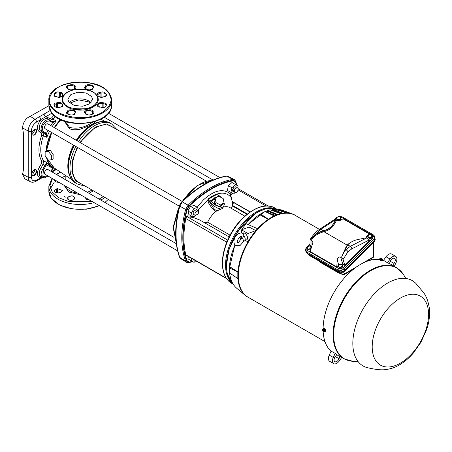 <?xml version="1.0" encoding="UTF-8"?>
<svg xmlns="http://www.w3.org/2000/svg" width="452" height="452" viewBox="0 0 452 452"><rect width="100%" height="100%" fill="white"/><g stroke="black" fill="none" stroke-linecap="round" stroke-linejoin="round"><path stroke-width="0.68" d="M93.411 190.834L89.027 193.281M80.552 194.795L68.783 192.066L64.06 185.275M115.537 128.718L106.604 123.95L95.417 127.057L79.976 142.431M77.202 147.233L72.399 160.635L71.857 171.924L75.45 180.8L83.106 184.885M175.732 233.458A94.564 54.596 -60 0 1 179.427 206.016M181.195 202.428L181.941 201.592L179.772 204.892L179.67 206.022C180.009 203.999 180.828 202.581 182.122 201.773L182.275 201.643A94.988 54.839 -60 0 1 226.463 176.127L226.181 176.082A0.757 0.559 -99.9 0 1 226.463 176.127M231.362 281.952L227.17 273.488L226.237 264.595L228.661 250.159L238.051 230.656L255.499 213.208L265.205 208.937L273.726 208.575M88.937 101.016A12.351 7.13 0 0 0 69.359 102.644A12.351 7.13 0 0 1 80.202 98.926A12.351 7.13 0 0 1 91.044 102.644A12.351 7.13 0 0 0 88.937 101.016M90.564 103.107L88.937 101.943L78.755 99.903L69.84 103.107M65.308 121.492L69.591 127.402C76.608 129.159 83.682 127.82 90.818 123.385L92.728 122.17M53.104 156.754A32.623 18.837 120 0 0 53.178 158.861L51.59 159.782L48.37 160.064L45.143 156.059L45.143 151.759L47.07 150.646L50.353 150.324L53.178 154.561A32.623 18.837 120 0 0 53.104 156.754M47.2 158.612A32.103 18.538 120 0 0 52.551 166.844L71.84 179.698M73.845 145.295A34.109 19.69 120 0 0 68.111 166.63L68.111 166.743C68.173 174.517 70.67 179.947 75.608 183.037L77.156 183.93L83.004 185.625L84.411 185.636M50.72 125.537L52.743 122.594L49.528 121.006L46.477 121.305C42.234 125.051 41.217 128.475 43.426 131.577L45.821 132.961L44.923 133.323L43.047 132.34L43.494 135.555A32.747 18.905 120 0 0 40.759 149.731A32.747 18.905 120 0 0 43.494 160.748L46.85 162.55A32.589 18.814 120 0 0 51.257 166.669L53.217 167.692A32.493 18.758 -60 0 1 46.596 157.861M182.133 201.411L47.861 123.888A2.774 1.599 120 0 0 45.725 124.633A2.774 1.599 120 0 0 44.516 127.424A2.774 1.599 120 0 0 45.087 128.696L179.359 206.214M176.303 243.673L47.861 169.517A2.774 1.599 120 0 0 45.725 170.257A2.774 1.599 120 0 0 44.516 173.048A2.774 1.599 120 0 0 45.087 174.319L177.591 250.82M31.284 174.077L32.787 174.071L34.663 170.816L34.375 169.822M31.781 133.984L32.787 133.741L34.663 130.487L34.375 129.492M77.704 147.527A32.431 18.724 120 0 0 72.32 167.686A32.431 18.724 120 0 0 79.032 182.535L173.958 237.34M225.791 244.905A0.757 0.339 9.2 0 0 225.768 244.894L226.52 242.046L227.333 240.362L227.87 240.215M204.473 222.695L207.615 222.186A21.346 12.323 -60 0 1 215.717 211.434L211.423 207.423L208.44 202.745L207.875 199.23A31.516 18.199 -60 0 1 212.208 196.241A31.516 18.199 -60 0 1 216.536 194.23L219.034 195.659M194.586 260.126L193.62 260.075L193.044 258.804M196.36 261.149L195.394 261.098L194.818 259.827M234.339 191.591L233.136 191.631L232.56 190.365C233.068 187.846 234.181 186.67 235.91 186.829L236.481 188.1M238.255 189.122C237.746 191.642 236.628 192.818 234.904 192.659L234.334 191.388C234.842 188.868 235.955 187.687 237.679 187.851L238.255 189.122M198.739 211.937L198.168 213.869L195.394 215.468L194.818 214.203L195.394 212.265L198.168 210.666L198.739 211.937M195.394 215.468L193.62 214.446L193.044 213.174L193.62 211.242L196.394 209.643L198.168 210.666M250.058 212.016L232.582 201.931L232.938 206.265L246.933 214.344M217.819 194.931L216.937 194.631A31.346 18.097 120 0 0 208.327 199.603L209.519 201.891L208.44 202.745M223.65 203.445L220.254 207.118L214.502 204.728L213.316 205.79L210.451 202.406L211.084 201.095L214.632 197.784L218.401 196.388M207.875 199.23L211.638 201.343L215.039 198.14L216.757 197.343M232.684 283.359A43.313 25.007 -60 0 1 226.424 265.55A43.313 25.007 -60 0 1 257.052 212.502L257.052 212.502A43.313 25.007 -60 0 1 276.771 209.423L276.664 209.722M256.781 212.655L244.724 222.503L235.317 235.317L228.921 249.871L226.424 265.55M95.858 121.243L91.666 124.808L80.49 129.114C75.586 130.153 71.828 129.944 69.207 128.492L64.387 121.187M60.89 119.791A32.103 18.538 120 0 0 54.585 127.769M51.81 132.572A32.103 18.538 120 0 0 46.522 150.962M60.777 119.74L54.483 127.713M51.709 132.515L46.386 151.041M46.963 158.324L54.263 167.986M45.143 151.759L48.37 151.471L51.59 155.482L51.59 159.782M50.353 150.324L48.37 151.471M53.178 154.561L51.59 155.482M52.291 126.447A32.589 18.814 120 0 1 56.217 121.102L52.743 122.594L52.466 121.599L56.217 121.102L53.008 119.079L50.002 120.3L47.635 118.932A6.955 4.017 120 0 0 40.68 122.944A6.955 4.017 120 0 0 40.68 130.978L43.047 132.34L41.477 132.967L39.109 131.605C36.38 128.718 37.019 124.673 41.03 119.458L45.477 116.887L47.392 117.254L49.76 118.622L51.658 117.853L53.929 115.311M41.963 177.274L41.03 177.596C37.019 177.014 36.38 173.704 39.109 167.664L41.477 163.573L41.759 161.217C37.996 154.646 37.996 145.906 41.759 134.995L46.85 137.323L46.403 133.566L47.946 130.34M52.466 121.599L50.002 120.3L49.76 118.622M49.522 131.249A32.589 18.814 120 0 0 46.85 137.323L45.409 133.82L46.403 133.566L45.821 132.961M51.923 122.39L51.788 121.43L49.387 120.046A6.865 3.961 120 0 0 45.957 120.385A6.865 3.961 120 0 0 41.471 126.436A6.865 3.961 120 0 0 42.528 131.939L45.409 133.82M45.409 164.432L46.85 162.55L46.403 164.726L45.409 164.432L44.923 165.483L43.047 164.477L40.68 168.573A6.955 4.017 120 0 0 40.77 176.653L42.612 177.613A6.865 3.961 120 0 0 45.957 177.224M41.759 161.217L43.494 160.748L43.047 164.477L41.477 163.573M53.692 167.924L52.743 168.381L46.403 164.726L45.821 166.003L44.923 165.483L42.528 169.636L39.109 167.664M41.759 134.995L41.477 132.967M34.126 169.811C37.33 167.799 37.33 173.85 34.126 175.545C30.922 175.483 30.922 173.568 34.126 169.811M34.126 129.481C37.33 127.47 37.33 133.526 34.126 135.216C30.922 135.154 30.922 133.238 34.126 129.481M50.918 171.28L52.466 168.506M45.821 166.003L43.426 170.155L42.782 176.636L47.81 175.89M51.912 113.175L45.477 116.887L43.917 114.13L39.471 116.701L41.03 119.458L36.544 122.046C33.414 124.21 31.691 127.187 31.386 130.984L31.386 177.207C31.713 180.614 33.431 181.602 36.544 180.184L41.03 177.596L40.556 178.642L36.075 181.229C33.77 182.41 31.849 182.563 30.324 181.687L24.764 178.789L22.6 174.212L23.436 169.698L23.436 133.402L22.6 127.989L28.222 131.012L28.222 177.24A9.577 5.526 120 0 0 30.324 181.687M206.383 181.167L111.463 126.368A32.431 18.724 120 0 0 80.479 142.719M48.872 105.745L26.741 118.249C24.109 121.277 22.724 124.526 22.6 127.989M179.63 257.25A0.757 0.559 -20.1 0 1 179.45 257.024L179.63 257.25A94.988 54.839 -60 0 1 179.63 206.219M180.777 258.697L179.823 257.493C176.675 248.866 175.489 238.809 176.274 227.322A95.016 54.856 -60 0 1 179.823 206.129L182.292 201.852L188.1 205.214A95.236 54.986 -60 0 1 232.814 179.371L226.774 176.173L228.288 176.399M182.122 201.773L182.292 201.852A95.016 54.856 -60 0 1 204.236 184.811C211.965 180.32 219.48 177.438 226.774 176.173L226.593 176.099M179.67 257.369L185.636 261.137L186.665 261.183L189.089 262.454A94.739 54.698 -60 0 0 192.806 261.668M186.631 262.352L185.614 261.12A95.236 54.986 -60 0 1 185.614 209.462L179.67 206.022M186.665 209.807L185.614 209.462L188.077 205.202L188.902 205.937L186.552 210.095A94.739 54.698 -60 0 0 186.552 260.99L186.665 261.183M188.902 205.937L189.089 205.7A94.739 54.698 -60 0 1 233.164 180.252L232.814 179.371L234.39 179.636M233.39 180.252L235.707 181.715A94.739 54.698 -60 0 1 236.882 185.326M186.478 255.448L185.478 255.702L187.038 260.736L189.354 262.07A0.757 0.559 80.1 0 1 189.089 262.454M229.181 236.961L199.88 220.045L192.953 217.429L191.953 216.31L187.196 215.886L185.478 216.954L186.32 217.598L185.806 218.536A94.039 54.291 120 0 0 183.924 237.752A94.039 54.291 120 0 0 185.806 254.798L186.32 255.323L185.478 255.702L184.981 254.792A94.513 54.568 -60 0 1 184.981 218.344L187.038 210.118L186.552 210.095M189.089 205.7L189.354 206.106L187.038 210.118M236.486 185.1L235.503 182.133L233.187 180.8A0.757 0.559 -99.9 0 0 233.164 180.252M190.552 260.363L187.919 258.843L188.388 256.55M230.068 191.925L227.435 190.405L228.396 185.693L231.995 182.506L238.119 186.043L237.741 187.891M233.933 187.41L233.661 188.733L232.65 189.631M195.993 215.598L192.377 216.604L188.879 214.587L187.919 210.988L190.552 206.428L194.145 205.468L197.637 207.485L198.575 211.124M197.202 207.231L203.055 200.247C214.073 190.122 223.248 188.043 230.588 194.004L231.565 192.789M195.456 261.132L194.044 262.38L187.919 258.843M191.411 260.86L191.88 258.561M228.396 185.693L231.893 187.71L235.486 184.523M234.967 192.688L233.56 193.936L230.927 192.416L231.893 187.71M227.435 190.405L230.927 192.416M187.919 210.988L191.411 213.005L194.044 208.445L190.552 206.428M192.377 216.604L191.411 213.005M194.044 208.445L197.637 207.485M230.769 195.671A32.73 18.899 -60 0 0 230.311 195.162L230.588 194.004M230.311 195.162L230.876 195.535L230.644 195.823L230.995 196.027L232.125 201.428L250.244 211.886M184.981 218.344A0.757 0.322 10.6 0 1 185.806 218.536L226.52 242.046A0.757 0.412 -157.3 0 1 226.706 242.475L226.65 242.611C223.802 249.854 222.373 256.747 222.373 263.284C222.508 272.906 225.582 279.573 231.588 283.285A43.409 25.063 -60 0 1 222.599 263.595A43.409 25.063 -60 0 1 222.593 263.414A43.409 25.063 -60 0 1 241.543 219.728A43.409 25.063 -60 0 1 274.997 208.101C261.651 199.507 236.967 216.988 227.288 241.057L226.706 242.475M227.288 241.057L227.887 240.04L227.333 240.362M223.294 207.089A21.346 12.323 -60 0 1 230.13 207.677L244.809 216.152M231.294 208.513L232.435 205.976L232.938 206.265M232.554 206.135L232.368 201.682M233.221 203.36L232.339 202.954L233.221 203.411M207.615 222.186L230.108 235.17M214.502 204.728L211.638 201.343L210.451 202.406L209.542 201.914L212.638 206.756L213.316 205.79L218.728 208.694L223.52 206.767L222.265 208.553L215.717 211.434M211.423 207.423L212.638 206.756C213.83 208.897 215.395 210.253 217.339 210.807M218.858 196.304L219.548 196.202L216.536 194.23M232.582 201.931A28.114 16.232 120 0 0 232.125 201.428M231.091 196.332L230.644 195.823M219.548 196.202L220.186 196.513L219.548 196.202L219.994 196.886M219.559 196.665L220.22 196.767M215.129 198.281L213.92 199.999L214.813 204.36L219.271 206.654L222.842 204.598L224.051 202.88L223.158 198.518L218.695 196.219L215.129 198.281L216.022 202.637L220.48 204.937L224.051 202.88M219.271 206.654L220.48 204.937M214.813 204.36L216.022 202.637M266.109 211.892A43.313 25.007 -60 0 1 267.409 211.457M96.349 95.366L96.44 95.496C98.982 98.101 98.587 105.672 86.778 108.582C73.879 109.531 66.308 107.7 64.054 103.09L63.964 102.96C61.427 100.361 61.822 92.79 73.625 89.88C86.524 88.931 94.101 90.762 96.349 95.366M51.861 106.774C56.568 115.181 78.603 120.345 92.089 116.237C106.649 113.559 115.701 100.864 108.638 93.05L108.548 92.926C103.836 84.518 81.801 79.354 68.32 83.462C53.754 86.14 44.708 98.835 51.771 106.649L51.861 106.774M68.794 101.96L67.856 99.231L70.851 94.575L77.721 92.248L86.123 92.971L91.609 96.502L92.553 99.231L89.552 103.887L82.682 106.214L74.286 105.485L68.794 101.96M98.248 99.773L93.869 106.655L83.829 110.056L71.552 108.994L63.529 103.836L62.156 99.694A18.046 10.419 180 0 0 63.438 103.548A18.046 10.419 180 0 0 63.529 103.683A18.046 10.419 180 0 0 83.722 109.915A18.046 10.419 180 0 0 98.253 99.694A18.046 10.419 180 0 0 96.971 95.841M52.46 178.574L49.997 185.552L52.206 192.021L58.59 197.654L68.862 201.637L92.151 201.49M99.078 199.089L103.435 196.62M59.212 182.472L56.534 182.066L54.579 180.941L54.387 179.693M59.297 192.727C57.189 193.1 55.613 192.721 54.579 191.603L54.302 190.806L56.534 188.879L57.585 188.625L62.574 190.552L60.348 192.479L59.297 192.727M74.303 199.14C72.071 200.824 69.845 200.824 67.636 199.14L67.359 198.343L68.071 196.936L72.094 195.688L75.015 197.733L74.303 199.14M90.219 200.377L86.1 199.14L85.4 197.592M60.596 172.206L56.624 174.574M241.509 236.842L241.385 238.475L238.605 242.323L237.582 242.571C236.786 241.334 237.679 239.351 240.266 236.622L241.289 236.373L241.509 236.842M239.989 236.791A3.797 2.153 -119.1 0 0 241.074 239.368M244.43 241.035A3.797 2.153 -119.1 0 0 245.216 239.294A3.797 2.153 -119.1 0 0 243.758 235.645L242.583 238.244L243.758 241.198A3.797 2.153 -119.1 0 0 244.43 241.035L246.752 239.741A3.797 2.153 -119.1 0 0 247.538 238.001A3.797 2.153 -119.1 0 0 245.922 234.17A3.797 2.153 -119.1 0 0 243.052 233.102L242.741 233.277M243.758 235.645L243.69 233.995M319.423 229.345L295.309 215.418A47.228 27.267 120 0 0 271.692 217.757A47.228 27.267 120 0 0 240.843 259.375A47.228 27.267 120 0 0 248.08 297.218L324.977 341.616M368.544 237.323A1.898 1.407 158.9 0 1 368.323 235.921A1.898 1.407 158.9 0 1 369.798 234.814A1.898 1.407 158.9 0 1 370.742 234.769A1.898 1.407 158.9 0 1 371.493 235.113A1.898 1.407 158.9 0 1 371.713 236.515A1.898 1.407 158.9 0 1 370.233 237.622A1.898 1.407 158.9 0 1 368.544 237.323L369.222 237.995L371.335 237.458L372.171 235.786L372.454 236.515L371.612 238.187L369.499 238.724L368.227 237.594L367.945 236.865L368.544 237.323M367.945 236.865L368.787 235.193L369.798 234.814L370.9 234.65L372.171 235.786M369.222 237.995L369.499 238.724M371.335 237.458L371.612 238.187M337.107 219.175A1.898 1.407 158.9 0 1 336.893 217.774A1.898 1.407 158.9 0 1 338.367 216.666A1.898 1.407 158.9 0 1 339.311 216.621A1.898 1.407 158.9 0 1 340.062 216.966A1.898 1.407 158.9 0 1 340.277 218.367A1.898 1.407 158.9 0 1 338.802 219.474A1.898 1.407 158.9 0 1 337.107 219.175L337.785 219.847L339.898 219.31L340.74 217.638L341.017 218.367L340.181 220.039L338.068 220.576L336.791 219.44L336.514 218.717L337.107 219.175M336.514 218.717L337.35 217.045L338.367 216.666L339.463 216.502L340.74 217.638M337.785 219.847L338.068 220.576M339.898 219.31L340.181 220.039M311.202 247.108L309.925 245.973L307.812 246.509L306.976 248.182L307.569 248.645A1.898 1.407 158.9 0 1 307.354 247.238A1.898 1.407 158.9 0 1 308.829 246.137A1.898 1.407 158.9 0 1 309.773 246.091A1.898 1.407 158.9 0 1 310.524 246.43A1.898 1.407 158.9 0 1 310.739 247.837A1.898 1.407 158.9 0 1 309.264 248.939A1.898 1.407 158.9 0 1 307.569 248.645L308.247 249.318L310.36 248.781L311.321 247.413M306.976 248.182L307.253 248.911L308.53 250.046L308.247 249.318M310.36 248.781L310.643 249.504L308.53 250.046M341.689 357.515L339.277 360.928A6.079 3.509 -60 0 1 336.751 363.335A6.079 3.509 -60 0 1 333.712 363.64L329.683 361.312A6.079 3.509 -60 0 1 329.242 355.136L331.079 351.164M339.921 356.566L339.023 358.718A3.797 2.192 -60 0 1 336.751 361.476A3.797 2.192 -60 0 1 334.853 361.662A3.797 2.192 -60 0 1 335.316 356.577L336.802 354.634M333.712 363.64A6.079 3.509 -60 0 1 333.277 357.464L335.175 353.351M323.157 331.514A52.907 30.544 120 0 0 330.83 351.029L335.469 353.509A52.737 30.448 120 0 0 339.203 356.182L344.475 359.007A52.545 30.34 -60 0 1 335.796 317.067A52.545 30.34 -60 0 1 370.256 270.319A52.545 30.34 -60 0 1 397.009 268.008L391.935 264.855A52.737 30.448 120 0 0 387.754 262.957L383.285 260.177A52.907 30.544 120 0 0 382.313 259.906M383.522 260.324L386.048 256.753A6.079 3.509 -60 0 1 391.613 254.041L395.641 256.369A6.079 3.509 -60 0 1 396.082 262.544L394.33 266.341M389.392 263.55L390.33 261.29A3.797 2.192 -60 0 1 394.506 258.346A3.797 2.192 -60 0 1 394.037 263.431L392.624 265.279M387.466 262.776L390.076 259.075A6.079 3.509 -60 0 1 395.641 256.369M382.285 259.979A1.802 0.384 -158.8 0 1 382.59 260.358L382.454 260.702A1.802 0.384 -158.8 0 1 381.409 260.663A1.802 0.384 -158.8 0 1 379.663 259.951A1.802 0.384 -158.8 0 1 379.087 259.397A52.907 30.544 120 0 0 360.515 264.403A52.907 30.544 120 0 0 323.101 328.858M339.006 266.793A1.898 1.407 158.9 0 1 338.785 265.386A1.898 1.407 158.9 0 1 340.26 264.284A1.898 1.407 158.9 0 1 341.209 264.239A1.898 1.407 158.9 0 1 341.955 264.578A1.898 1.407 158.9 0 1 342.175 265.985A1.898 1.407 158.9 0 1 340.695 267.087A1.898 1.407 158.9 0 1 339.006 266.793L339.684 267.465L341.797 266.929L342.633 265.256L342.915 265.979L342.074 267.657L339.96 268.194L338.689 267.059L338.407 266.33L339.006 266.793M338.407 266.33L339.249 264.657L340.26 264.284L341.362 264.121L342.633 265.256M339.684 267.465L339.96 268.194M341.797 266.929L342.074 267.657M295.924 215.773A47.245 27.278 120 0 0 259.312 227.638A47.245 27.278 120 0 0 238.289 275.607A47.245 27.278 120 0 0 248.696 297.574M249.018 297.761A47.302 27.312 -60 0 1 245.408 295.495A47.302 27.312 -60 0 1 237.967 278.669A47.302 27.312 -60 0 1 237.842 275.398A47.302 27.312 -60 0 1 237.967 271.98A47.302 27.312 -60 0 1 248.069 241.696A47.302 27.312 -60 0 1 257.538 228.819A47.302 27.312 -60 0 1 268.392 219.282A47.302 27.312 -60 0 1 274.189 215.937A47.302 27.312 -60 0 1 292.472 213.965A47.302 27.312 -60 0 1 294.608 214.932A47.302 27.312 -60 0 1 295.275 215.316A47.302 27.312 -60 0 1 296.246 215.96M237.967 278.669L229.61 272.991L229.61 267.991L230.723 267.347L237.967 271.98L229.61 267.991M237.831 278.754L237.831 272.059M260.759 214.039L260.759 215.327L268.392 219.282L260.759 214.039L265.087 211.536L274.189 215.937M268.392 219.124L274.189 215.779M267.381 211.638L267.895 210.468L276.483 214.033L276.494 214.683A47.24 27.273 -60 0 0 275.918 214.909L274.211 214.926L265.177 211.542A45.364 26.188 120 0 0 265.138 211.559M271.822 210.429A44.675 25.792 120 0 1 273.11 210.203L272.646 210.513L273.11 210.203L281.347 213.451M272.093 210.327L272.737 209.27L281.517 212.734L281.579 213.208A47.24 27.273 -60 0 0 281.025 213.321L279.33 213.18L270.115 209.801A45.364 26.188 120 0 0 267.895 210.468L267.494 210.756M277.471 210.016A44.675 25.792 120 0 1 277.601 210.027L277.082 210.344L277.601 210.027L280.076 210.96M241.47 229.87L249.018 227.051L255.872 230.605L248.069 233.52L241.47 229.87L241.47 232.938M248.069 233.52L248.069 241.696L245.221 240.594M266.55 212.056A44.675 25.792 120 0 1 268.341 211.378L267.94 211.666L268.341 211.378L276.398 214.723L276.483 214.033L276.494 214.683M269.635 210.112L270.115 209.801L269.635 210.112M281.398 213.248L281.517 212.734L281.579 213.208M279.121 209.321L279.246 209.344A45.364 26.188 120 0 0 277.296 209.09L286.404 212.79A47.24 27.273 -60 0 0 285.884 212.785L274.844 209.061L274.307 209.378L274.844 209.061A45.364 26.188 120 0 0 272.737 209.27L272.273 209.581M286.167 212.785L286.274 212.491L286.404 212.79M277.296 209.09L276.777 209.406L277.296 209.09M280.895 210.237L281.839 210.056A45.364 26.188 120 0 0 281.472 209.926L290.851 213.429A47.24 27.273 -60 0 0 290.382 213.304L279.246 209.344M257.538 228.819L255.872 230.605M257.431 228.661L246.21 223.712L242.023 228.921L242.436 229.514M242.701 229.413L242.023 228.921M242.487 293.06L242.046 292.693M264.759 211.835L265.177 211.542L264.759 211.835M340.684 273.556L338.977 273.144L320.169 262.284L319.18 261.143M362.323 263.409L373.256 256.939A1.593 0.949 1.7 0 0 373.714 256.301L373.923 241.956M373.68 242.374L373.256 256.939A1.593 0.932 59.4 0 1 372.928 257.629A1.593 1.593 0 0 0 373.714 256.301M308.806 254.532L309.095 255.052A1.593 1.192 -29.1 0 0 309.467 255.42L342.339 274.398A1.593 1.254 -26.4 0 0 344.503 273.946A1.593 0.932 59.4 0 1 344.175 274.63L354.001 268.821M308.207 254.137A0.757 0.441 -60 0 1 308.049 254.103L308.049 254.103A0.757 0.441 -60 0 1 307.948 253.984L339.158 272.008L342.057 272.415L344.656 271.143M307.089 253.216L339.006 271.669C340.955 272.516 342.859 272.166 344.718 270.607L374.047 241.34L375.058 239.667M344.718 270.607L344.865 270.946L374.126 241.758L344.853 271.132L342.057 272.415M339.441 272.155A0.757 0.441 -60 0 1 339.266 272.121L339.266 272.121A0.757 0.441 -60 0 1 339.158 272.008L339.006 271.669M374.047 241.34L375.228 239.323A0.757 0.497 177.7 0 1 375.233 239.368L375.188 238.984M380.55 259.25L380.075 259.205L380.059 259.606L379.635 259.154L382.211 260.245L382.494 259.442L380.663 258.962L382.296 258.996L382.494 259.442M382.194 260.228L381.341 260.166L381.641 259.369M382.296 258.99L380.94 258.872M379.635 259.154L379.934 258.38L381.759 258.86L380.256 258.73L379.934 258.38L381.641 258.612L380.787 258.459M381.217 258.437L380.708 258.295M380.172 259.312L380.477 259.442L380.663 258.962M380.075 259.205L380.256 258.73M382.59 260.358A1.802 0.384 -158.8 0 1 381.544 260.318A1.802 0.384 -158.8 0 1 379.799 259.606A1.802 0.384 -158.8 0 1 379.222 259.052A1.802 0.384 -158.8 0 1 379.703 258.973M325.033 330.214L324.999 331.361L324.999 330.226L324.163 329.135L325.033 330.214L324.4 330.57L324.4 331.706L323.739 331.83L323.751 330.017A1.203 0.695 60 0 1 324.265 331.214A1.203 0.695 60 0 1 323.751 331.819M324.971 331.378L324.4 331.706M323.694 331.333L323.09 331.457L322.694 329.587L324.163 329.135M323.293 329.242L324.146 329.163L323.717 329.796M323.92 329.293L323.751 330.017M323.751 329.762L324.4 330.57M323.09 331.457L323.344 329.531L323.344 331.531M322.694 329.587L323.09 329.615L322.694 329.587M323.717 329.316L323.344 329.531M323.406 328.672A1.802 1.04 60 0 1 323.53 328.576A1.802 1.04 60 0 1 324.434 328.666A1.802 1.04 60 0 1 325.609 330.254A1.802 1.04 60 0 1 325.333 331.7A1.802 1.04 60 0 1 325.191 331.762M322.892 329.474A1.802 1.04 60 0 1 323.259 328.728A1.802 1.04 60 0 1 324.163 328.819A1.802 1.04 60 0 1 325.344 330.406A1.802 1.04 60 0 1 325.067 331.853A1.802 1.04 60 0 1 324.191 331.779M387.652 283.054A49.251 28.436 -60 0 1 415.902 283.444L423.36 292.337C426.315 296.066 428.332 301.461 429.4 308.53C430.021 315.112 429.14 322.027 426.75 329.276L420.914 342.311L413.297 353.108C409.037 358.069 404.41 362.007 399.415 364.922C395.308 367.369 390.805 368.911 385.912 369.544C381.883 370.256 375.674 369.623 367.29 367.645A49.251 28.436 -60 0 1 354.515 330.045A49.251 28.436 -60 0 1 387.652 283.054M366.487 237.786L366.188 237.515L367.137 235.402L367.685 236.057L369.606 234.142L343.011 218.785L340.825 220.209L336.503 220.491L333.689 225.215A19.939 11.509 180 0 1 323.937 231.706A0.757 0.282 73.5 0 1 323.604 230.87A19.204 11.085 -0 0 0 332.994 224.616L335.808 219.898L335.565 219.689L320.824 229.294L314.637 234.899L310.818 239.289L310.112 239.611L309.942 245.216L311.773 246.272M334.7 219.853L335.565 219.689M335.808 219.898L336.503 220.491M335.729 219.785L332.949 224.446A19.148 11.057 180 0 1 323.349 230.752L321.089 231.441L314.637 234.899M347.56 245.165A0.757 0.554 41.6 0 1 347.221 245.153L323.937 231.706L321.428 232.486C317.038 234 313.711 236.571 311.456 240.198L310.818 239.289M310.942 239.571C313.309 235.876 316.699 233.249 321.106 231.678L323.604 230.87M344.865 265.38L343.074 259.516L341.599 257.058L347.803 244.871A19.148 11.057 180 0 1 358.724 239.328L366.798 237.724L369.86 240.447L344.865 265.38L342.819 264.2L338.712 264.962L336.791 266.883L310.191 251.527L312.908 242.464L311.456 240.198M343.966 251.832L345.899 249.634L350.334 246.329L366.962 237.82M341.599 257.058L346.136 246.752L347.221 245.153A19.939 11.509 180 0 1 351.65 241.831M367.685 236.057L366.888 237.775M341.554 257.244L340.633 257.047L342.819 264.2M374.301 240.656L373.544 239.746L344.277 268.94L344.667 270.217L374.301 240.656L374.911 236.52L373.205 234.797A1.328 0.768 120 0 1 373.352 234.938L374.132 235.577L374.691 237.051L373.544 239.746A1.328 0.458 -134.9 0 0 372.352 238.52L373.194 236.65L372.216 235.113L341.074 217.135L339.836 216.774M342.209 216.96A1.328 0.768 120 0 0 342.062 216.819L373.205 234.797A1.328 0.768 120 0 0 372.216 235.113M338.87 216.564L342.062 216.819A1.328 0.768 120 0 0 341.074 217.135M307.445 247.142L306.603 249.012L307.58 250.549L338.723 268.528L340.932 268.833L343.085 267.72A1.328 0.458 -134.9 0 1 344.277 268.94L341.215 270.443L338.119 270.087L306.981 252.103L305.597 249.747M344.667 270.217C342.667 271.906 340.616 272.29 338.508 271.358L306.981 253.154L305.592 250.883L305.592 249.775C305.851 248.374 306.264 247.464 306.829 247.035L309.942 243.933M338.723 268.528A1.328 0.768 120 0 0 338.119 270.087L338.508 271.358M307.58 250.549A1.328 0.768 120 0 0 306.981 252.103L306.981 253.154M307.416 247.12A1.328 0.458 -134.9 0 0 306.829 247.035M336.881 217.785L336.712 217.949A1.328 0.458 -134.9 0 0 336.096 217.841L334.231 219.7M338.712 264.962L337.186 259.962L336.791 266.883M337.186 259.962C337.689 257.674 338.836 256.696 340.633 257.047M369.606 234.142L367.137 235.402M65.427 186.066A15.006 8.667 0 0 0 69.591 190.671A15.006 8.667 0 0 0 69.761 190.767A15.006 8.667 0 0 0 77.569 193.072M87.18 192.213A15.006 8.667 0 0 0 91.909 189.964M76.258 140.284A33.776 19.498 -60 0 1 91.875 124.729A33.776 19.498 -60 0 1 100.643 121.673M92.502 124.707L92.327 124.803A34.239 19.769 120 0 1 92.496 124.707C101.666 119.791 107.587 121.413 110.181 123.147A34.572 19.961 120 0 0 93.072 124.763A34.572 19.961 120 0 0 77.049 140.741M74.275 145.544A34.572 19.961 120 0 0 68.45 167.206A34.572 19.961 120 0 0 75.608 183.037M92.276 124.831A34.109 19.69 120 0 0 92.231 124.859L92.327 124.803A34.239 19.769 120 0 0 76.648 140.51M73.874 145.312A34.239 19.769 120 0 0 68.111 166.743M110.181 123.147L111.729 124.04A34.572 19.961 120 0 0 94.615 125.656A34.572 19.961 120 0 0 78.597 141.634M75.823 146.437A34.572 19.961 120 0 0 69.992 168.099A34.572 19.961 120 0 0 77.156 183.93M233.079 284.031A43.409 25.063 -60 0 1 225.554 265.121A43.409 25.063 -60 0 1 225.559 264.363A43.409 25.063 -60 0 1 244.108 221.853A43.409 25.063 -60 0 1 276.867 209.242M69.557 175.512A33.776 19.498 -60 0 1 67.823 166.189A33.776 19.498 -60 0 1 73.484 145.086M54.861 168.387A32.493 18.758 -60 0 1 53.217 167.692L54.867 168.387M34.115 169.901A3.147 1.819 -60 0 1 35.143 169.709L35.143 169.709A3.147 1.819 -60 0 1 36.16 171.28A3.147 1.819 -60 0 1 33.934 175.139A3.147 1.819 -60 0 1 32.064 175.037L32.064 175.037A3.147 1.819 -60 0 1 31.708 173.85M34.115 129.571A3.147 1.819 -60 0 1 35.143 129.379L35.143 129.379A3.147 1.819 -60 0 1 36.16 130.95A3.147 1.819 -60 0 1 33.934 134.809A3.147 1.819 -60 0 1 32.064 134.707L32.064 134.707A3.147 1.819 -60 0 1 31.708 133.521M183.828 199.79A37.646 21.736 -60 0 1 199.965 184.173A37.646 21.736 -60 0 1 211.858 180.546M231.803 198.377C227.401 192.258 220.853 191.524 212.163 196.185L198.264 209.818M194.71 215.977L193.863 217.785M232.729 205.547L247.368 213.999M91.666 124.808L90.818 123.385M69.591 127.402A1.141 0.695 -63 0 1 69.207 128.492M92.231 124.859A34.109 19.69 120 0 0 76.62 140.493M46.115 151.2A32.493 18.758 -60 0 1 51.483 132.385M54.257 127.583A32.493 18.758 -60 0 1 60.528 119.622M55.336 116.486A32.747 18.905 120 0 0 53.008 119.079L51.658 117.853M49.528 121.006A0.757 0.621 -60 0 0 49.387 120.046L47.635 118.932A1.328 1.085 -60 0 1 47.392 117.254M43.426 131.577A0.757 0.621 120 0 1 42.528 131.939L40.68 130.978A1.328 1.085 120 0 0 39.109 131.605M51.443 171.585L55.845 169.042M50.183 110.514L43.917 114.13M36.544 180.184L36.075 181.229M36.544 122.046A2.277 1.316 -120 0 0 34.99 119.288L39.471 116.701M31.386 130.984A2.277 1.316 180 0 1 28.222 131.012A9.577 5.526 120 0 1 34.99 119.288L30.295 116.39M31.386 177.207A2.277 1.316 180 0 1 28.222 177.24L22.6 174.212M43.426 170.155L42.528 169.636A6.865 3.961 120 0 0 42.612 177.613L44.985 177.811L47.957 175.975M176.15 242.391L173.466 227.322L178.794 208.508M226.181 176.082C211.383 178.856 196.637 187.365 181.941 201.592L182.275 201.643M183.478 199.863L183.772 199.863M188.902 262.471L188.1 262.555M235.294 180.806L235.622 181.546M192.411 261.442L189.354 262.07M187.038 260.736L186.552 260.99M235.503 182.133L235.707 181.715M189.354 206.106C203.965 191.987 218.576 183.552 233.187 180.8M226.22 278.133L185.806 254.798L184.981 254.792M232.78 191.281L236.317 187.286M227.695 240.114L187.467 216.887A1.52 0.876 120 0 0 186.32 217.598M187.196 215.886L187.467 216.887L192.846 217.367M235.695 188.444L235.345 188.083M234.356 191.01L233.757 191.761M232.497 193.326L230.769 195.473M238.147 189.93L266.013 206.016M232.865 206.163L246.973 214.31M48.856 105.124L51.511 112.655C62.992 130.577 113.006 124.933 111.548 105.124A31.346 18.097 180 0 1 86.49 122.854A31.346 18.097 180 0 1 51.381 112.237A31.346 18.097 180 0 1 51.245 112.051A31.346 18.097 180 0 1 48.856 105.124L48.856 100.316A31.346 18.097 180 0 0 51.245 107.243A31.346 18.097 180 0 0 51.336 107.367A31.346 18.097 180 0 0 86.434 118.051A31.346 18.097 180 0 0 111.548 100.316L109.005 93.055C97.768 75.088 47.177 80.874 48.856 100.316M109.164 93.389A31.346 18.097 180 0 1 111.548 100.316L111.548 105.124M101.112 97.073L101.112 93.061L100.061 93.31L99.841 92.541C94.688 92.846 99.022 98.892 103.039 96.999L102.909 96.914C99.982 97.242 98.287 96.683 97.83 95.236A3.61 2.085 180 0 1 100.061 93.31L100.061 96.931M103.039 96.999L104.096 96.751C109.248 96.445 104.909 90.4 100.892 92.293L101.112 93.061A3.61 2.085 180 0 1 106.101 94.988C106.542 95.321 105.825 95.875 103.96 96.66L103.881 96.801M100.892 92.293L99.841 92.541M104.096 96.751L102.909 96.914M60.348 96.931L60.348 93.31A3.61 2.085 180 0 1 62.574 95.236C62.116 96.683 60.427 97.242 57.5 96.914L57.364 96.999C61.382 98.892 65.721 92.846 60.568 92.541L60.348 93.31L59.297 93.061L59.297 97.073M57.579 97.05L56.523 96.801M54.302 94.988A3.61 2.085 180 0 1 59.297 93.061L59.511 92.293C55.494 90.4 51.161 96.445 56.314 96.751L56.449 96.66C54.579 95.875 53.867 95.321 54.302 94.988M56.314 96.751L57.364 96.999M60.568 92.541L59.511 92.293M86.1 89.123L86.1 86.648L85.665 87.259A0.571 0.429 -144.3 0 0 85.14 86.665C81.868 88.982 92.332 91.49 92.863 88.513A0.571 0.429 -144.3 0 0 92.4 88.648C88.829 91.298 85.377 89.202 85.388 88.055A3.61 2.085 180 0 1 85.665 87.259L85.665 88.728M92.863 88.513L93.298 87.903C96.57 85.586 86.1 83.083 85.575 86.061A0.571 0.429 35.7 0 1 86.1 86.648A3.61 2.085 180 0 1 90.14 85.405A3.61 2.085 180 0 1 93.044 87.445A3.61 2.085 180 0 1 92.942 87.942M85.575 86.061L85.14 86.665M93.298 87.903A0.571 0.429 -144.3 0 0 92.835 88.038L93.044 87.445M74.744 88.728L74.744 87.259A3.61 2.085 180 0 1 75.015 88.055C75.032 89.202 71.574 91.298 68.009 88.648A0.571 0.429 144.3 0 0 67.546 88.513C68.071 91.49 78.541 88.982 75.269 86.665A0.571 0.429 144.3 0 0 74.744 87.259L74.303 86.648L74.303 89.123M68.071 88.852A0.571 0.429 144.3 0 0 68.009 88.648L67.359 87.445A3.61 2.085 180 0 1 70.269 85.405A3.61 2.085 180 0 1 74.303 86.648A0.571 0.429 144.3 0 1 74.834 86.061C74.303 83.083 63.839 85.586 67.111 87.903A0.571 0.429 -35.7 0 1 67.574 88.038M67.467 87.942A3.61 2.085 180 0 1 67.359 87.445M67.111 87.903L67.546 88.513M75.269 86.665L74.834 86.061M57.585 107.48L57.585 103.468A3.61 2.085 180 0 1 62.574 105.395C63.014 105.728 62.297 106.288 60.432 107.067L60.568 107.158C65.721 106.853 61.382 100.813 57.364 102.7L57.585 103.468L56.534 103.723L56.534 107.339M59.381 107.322C56.455 107.649 54.76 107.09 54.302 105.644A3.61 2.085 180 0 1 56.534 103.723L56.314 102.954C51.161 103.254 55.494 109.299 59.511 107.412M57.364 102.7L56.314 102.954M85.496 113.073A3.61 2.085 180 0 1 85.388 112.576A3.61 2.085 180 0 1 88.298 110.531A3.61 2.085 180 0 1 92.332 111.78L92.773 112.39A3.61 2.085 180 0 1 93.044 113.186C93.061 114.333 89.609 116.43 86.038 113.774A0.571 0.429 -35.7 0 0 85.575 113.644C86.1 116.616 96.57 114.113 93.298 111.797A0.571 0.429 144.3 0 0 92.773 112.39L92.773 113.859M92.332 114.254L92.332 111.78A0.571 0.429 144.3 0 1 92.863 111.186C92.332 108.214 81.868 110.717 85.14 113.034L85.575 113.644M85.665 113.373A0.571 0.429 144.3 0 0 85.14 113.034M93.298 111.797L92.863 111.186M68.071 114.254L68.071 111.78A3.61 2.085 180 0 1 72.111 110.531A3.61 2.085 180 0 1 75.015 112.576A3.61 2.085 180 0 1 74.913 113.073M74.744 113.373A0.571 0.429 35.7 0 1 75.269 113.034C78.541 110.717 68.071 108.214 67.546 111.186A0.571 0.429 35.7 0 1 68.071 111.78L67.636 112.39L67.636 113.859M74.371 113.774C73.885 115.932 66.63 114.751 67.359 113.186A3.61 2.085 180 0 1 67.636 112.39A0.571 0.429 35.7 0 0 67.111 111.797C63.839 114.113 74.303 116.616 74.834 113.644A0.571 0.429 -144.3 0 0 74.371 113.774L75.015 112.576M74.834 113.644L75.269 113.034M67.546 111.186L67.111 111.797M103.875 107.339L103.875 103.723L102.824 103.468L103.039 102.7C99.022 100.813 94.688 106.853 99.841 107.158L97.83 105.395A3.61 2.085 180 0 1 102.824 103.468L102.824 107.48M100.892 107.412C104.909 109.299 109.248 103.254 104.096 102.954L103.875 103.723A3.61 2.085 180 0 1 106.101 105.644C105.644 107.09 103.954 107.649 101.028 107.322L101.107 107.457M104.096 102.954L103.039 102.7M99.446 205.705L86.456 209.186L72.167 208.943L59.545 205.027L51.206 198.202L48.856 191.213L48.856 186.405A31.346 18.097 0 0 0 51.149 193.196A31.346 18.097 0 0 0 51.245 193.332A31.346 18.097 0 0 0 94.112 202.62M100.768 200.061A31.346 18.097 0 0 0 104.96 197.501M48.856 191.213A31.346 18.097 0 0 0 51.144 197.999A31.346 18.097 0 0 0 51.245 198.14A31.346 18.097 0 0 0 99.242 205.587M104.83 202.406A31.346 18.097 0 0 0 108.186 199.366M65.195 176.167L61.675 177.489M54.302 182.083L49.539 190.162M68.071 199.586L68.071 196.936M57.585 192.88L57.585 188.625M56.534 188.879L56.534 192.727M64.19 196.343L65.15 197.428M339.023 358.718L335.316 356.577M333.277 357.464L329.242 355.136M394.037 263.431L390.33 261.29M390.076 259.075L386.048 256.753M405.76 278.466A56.421 56.421 0 0 0 403.246 274.206A52.415 30.261 120 0 0 370.719 270.697A52.415 30.261 120 0 0 333.655 334.887A52.415 30.261 120 0 0 352.961 361.306A56.421 56.421 0 0 0 357.905 361.351M235.034 244.854A45.364 26.188 120 0 0 229.446 268.968A45.364 26.188 120 0 0 229.61 272.579M229.65 273.019A45.364 26.188 120 0 0 236.701 288.235C231.848 284.025 229.39 277.539 229.333 268.77L234.904 244.713M264.731 211.745A45.364 26.188 120 0 0 248.108 224.548M338.977 273.144L338.977 272.567M320.169 262.284L320.169 261.714M309.095 255.052A1.593 1.593 0 0 0 309.688 255.662A1.593 0.921 -60 0 1 309.467 255.42L309.049 254.679M343.565 272.053L344.503 273.946L357.803 266.081M309.688 255.662L342.565 274.641A1.593 0.921 -60 0 1 342.339 274.398L341.452 272.612M375.228 239.43A0.757 0.497 177.7 0 0 375.233 239.368L374.115 241.944M342.192 272.387L339.266 272.121L308.049 254.103L307.004 253.086M381.341 260.166L380.036 259.629M380.268 258.482L381.618 258.606M323.078 331.435A1.203 0.695 60 0 1 322.564 330.231A1.203 0.695 60 0 1 323.078 329.627M400.387 298.083A39.855 23.007 -60 0 1 428.569 314.349A39.855 23.007 -60 0 1 400.387 363.159A39.855 23.007 -60 0 1 372.205 346.887A39.855 23.007 -60 0 1 400.387 298.083M333.689 225.215A0.757 0.588 30.8 0 1 332.994 224.616L332.949 224.446M323.349 230.752L320.824 229.294A2.277 1.396 -123.1 0 0 319.581 229.243L319.581 229.243A2.277 1.396 -123.1 0 0 319.14 229.989M321.428 232.486L321.089 231.441M345.899 249.634A2.277 0.785 45.1 0 1 347.938 251.73L343.074 259.516M369.386 239.871L351.825 248.854L347.938 251.73M351.825 248.854A2.277 1.237 -117.1 0 0 350.334 246.329L347.803 244.871M346.599 246.685A0.757 0.514 29 0 1 346.136 246.752M373.194 236.65A1.328 0.87 -2.3 0 1 374.691 237.051M336.712 217.949L335.164 219.486M309.942 244.656L308.281 246.306M343.085 267.72L372.352 238.52M338.943 216.355L336.096 217.841M340.932 268.833L341.215 270.443M306.603 249.012A1.328 0.87 177.7 0 0 305.597 249.877M311.987 245.775L311.987 240.509M104.146 117.164L213.045 180.032M233.204 284.223L231.588 283.285M65.195 179.523L65.195 175.269M100.694 119.221L105.406 121.554M53.782 167.963L52.777 168.573L51.036 171.348M116.836 129.47L111.729 124.04M32.064 175.037C31.403 173.37 32.064 171.687 34.047 169.98L35.143 169.709M32.064 134.707C31.403 133.041 32.064 131.357 34.047 129.651L35.143 129.379M56.466 169.455L52.11 171.969M108.446 113.237L219.875 177.574M40.556 178.642L42.505 177.557M179.517 205.654L181.727 201.829M179.45 257.024C174.455 242.82 174.449 225.802 179.427 205.959L179.772 204.892M176.173 242.583L173.127 227.215L178.472 208.123L179.071 207.428M212.039 180.467L197.202 185.512L183.342 199.688L183.043 200.552M179.845 257.787L180.698 258.646M227.04 176.043L228.215 176.353M192.897 261.719L188.557 262.646L186.506 262.279L180.71 258.651M236.972 185.382L235.605 181.156L234.26 179.563L228.226 176.359M186.151 255.256L226.503 278.551M238.21 188.665L268.352 206.067M276.901 209.203L274.997 208.101M217.751 194.885L219.983 196.23L220.971 197.394M223.52 206.767L224.384 204.185L223.7 201.174M98.253 99.852L96.909 95.638C90.682 85.083 61.274 88.208 62.156 99.694M92.4 88.648L92.835 88.038M85.388 112.576L86.038 113.774M104.966 202.485L108.265 199.411M60.302 172.014L56.263 174.365M51.963 178.291L48.856 186.405M244.17 240.826L240.266 245.306L235.825 245.504C231.955 243.063 234.633 235.498 238.605 233.633L241.012 232.921L243.04 233.435L243.967 234.232M370.696 258.945L372.205 259.815M403.246 274.206L397.009 268.008M344.475 359.007L352.961 361.306M272.952 210.186L271.731 210.395M267.697 210.457L269.917 209.79M272.573 209.253L274.703 209.044M277.2 209.067L279.183 209.327M236.701 288.235L245.408 295.495M268.143 211.367L266.431 212.011M281.839 210.056L292.472 213.965M247.945 224.48L264.945 211.542M366.131 261.646L372.928 257.629M342.565 274.641A1.593 1.593 0 0 0 344.175 274.63M382.273 258.979L380.861 258.855M379.222 259.052L379.087 259.397M323.694 329.864L323.694 331.819M334.661 219.418L319.581 229.243C315.965 231.684 312.807 235.136 310.112 239.611"/></g></svg>

